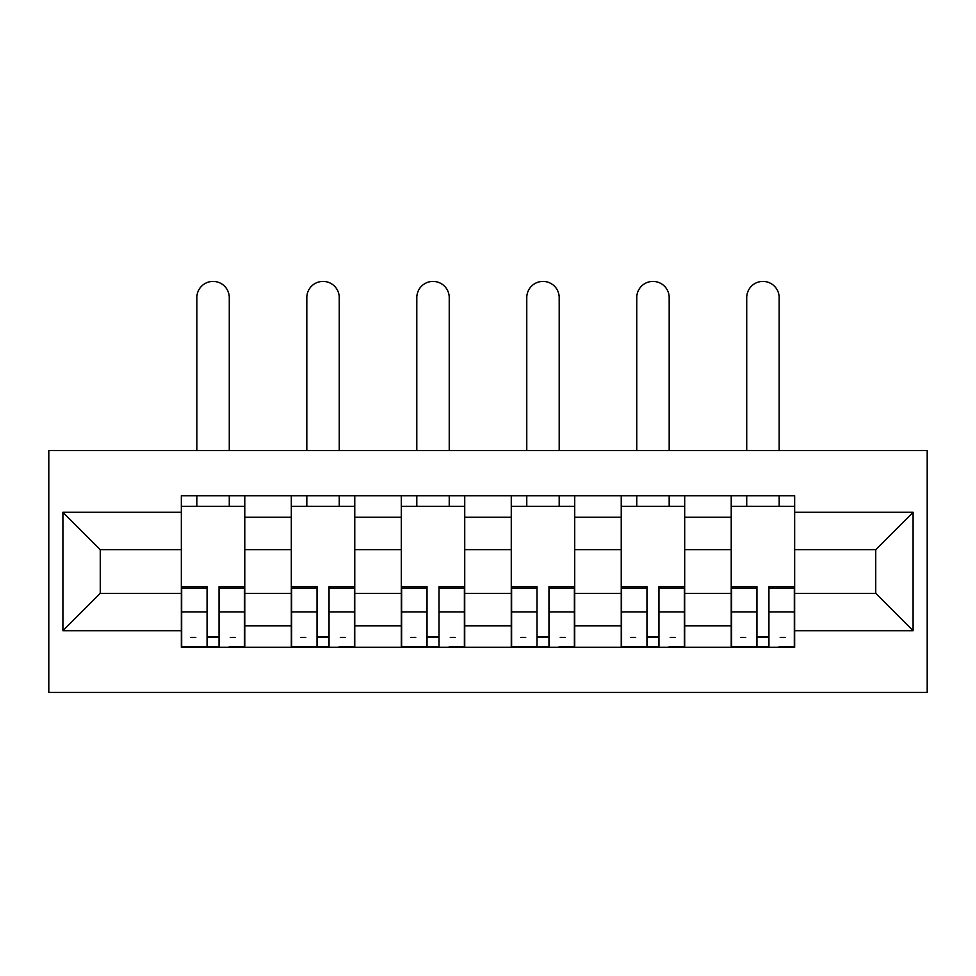 <?xml version="1.0" encoding="UTF-8"?>
<svg xmlns="http://www.w3.org/2000/svg" width="976" height="976" viewBox="0 0 976 976"><rect width="100%" height="100%" fill="white"/><g stroke="black" fill="none" stroke-linecap="round" stroke-linejoin="round"><path stroke-width="1.46" d="M48.8 692.411L927.2 692.411L927.2 450.607L48.8 450.607L48.8 692.411M291.312 647.295L291.312 517.231L244.781 517.231L244.781 647.295M244.781 517.231L244.781 495.723M291.312 517.231L291.312 495.723M354.764 495.723L354.764 647.295M401.282 647.295L401.282 495.723M464.735 495.723L464.735 647.295M511.265 647.295L511.265 495.723M574.718 495.723L574.718 647.295M621.236 647.295L621.236 495.723M684.688 495.723L684.688 647.295M731.219 647.295L731.219 495.723M731.219 593.359L684.688 593.359M621.236 593.359L574.718 593.359M511.265 593.359L464.735 593.359M401.282 593.359L354.764 593.359M291.312 593.359L244.781 593.359M731.219 549.659L684.688 549.659M621.236 549.659L574.718 549.659M511.265 549.659L464.735 549.659M401.282 549.659L354.764 549.659M291.312 549.659L244.781 549.659M100.26 593.359L181.341 593.359L181.341 549.659L100.26 549.659L100.26 593.359L62.903 630.728L62.903 512.29L181.341 512.29L181.341 549.659M794.659 549.659L794.659 593.359L875.74 593.359L875.74 549.659L794.659 549.659L794.659 495.723L181.341 495.723L181.341 512.29M794.659 512.29L913.097 512.29L913.097 630.728L794.659 630.728L794.659 593.359M181.341 593.359L181.341 647.295L794.659 647.295L794.659 630.728M181.341 630.728L62.903 630.728M219.051 636.718L207.071 636.718M181.341 506.3L244.781 506.3M329.034 636.718L317.041 636.718M291.312 506.3L354.764 506.3M439.005 636.718L427.024 636.718M401.282 506.3L464.735 506.3M548.976 636.718L536.995 636.718M511.265 506.3L574.718 506.3M658.959 636.718L646.966 636.718M621.236 506.3L684.688 506.3M768.929 636.718L756.949 636.718M731.219 506.3L794.659 506.3M62.903 512.29L100.26 549.659M875.74 593.359L913.097 630.728M875.74 549.659L913.097 512.29M229.275 450.607L229.275 297.631A16.214 16.214 0 0 0 213.061 281.417A16.214 16.214 0 0 0 196.847 297.631L196.847 450.607M207.071 588.162L181.682 588.162L181.682 586.674L207.071 586.674L207.071 646.588L181.682 646.588L195.786 646.588M181.682 588.162L181.682 646.588M219.051 637.426L207.071 637.426M235.265 637.426L230.336 637.426M195.786 637.426L190.857 637.426M230.336 646.588L244.427 646.588L244.427 586.674L219.051 586.674L219.051 646.588L196.847 646.588M244.427 646.588L229.275 646.588M229.275 495.723L229.275 506.3M196.847 495.723L196.847 506.3M339.245 450.607L339.245 297.631A16.214 16.214 0 0 0 323.032 281.417A16.214 16.214 0 0 0 306.818 297.631L306.818 450.607M317.041 588.162L291.665 588.162L291.665 586.674L317.041 586.674L317.041 646.588L291.665 646.588L305.769 646.588M291.665 588.162L291.665 646.588M329.034 637.426L317.041 637.426M345.248 637.426L340.307 637.426M305.769 637.426L300.828 637.426M340.307 646.588L354.41 646.588L354.41 586.674L329.034 586.674L329.034 646.588L306.818 646.588M354.41 646.588L339.245 646.588M339.245 495.723L339.245 506.3M306.818 495.723L306.818 506.3M449.228 450.607L449.228 297.631A16.214 16.214 0 0 0 433.015 281.417A16.214 16.214 0 0 0 416.801 297.631L416.801 450.607M427.024 588.162L401.636 588.162L401.636 586.674L427.024 586.674L427.024 646.588L401.636 646.588L415.739 646.588M401.636 588.162L401.636 646.588M439.005 637.426L427.024 637.426M455.219 637.426L450.29 637.426M415.739 637.426L410.811 637.426M450.29 646.588L464.381 646.588L464.381 586.674L439.005 586.674L439.005 646.588L416.801 646.588M464.381 646.588L449.228 646.588M449.228 495.723L449.228 506.3M416.801 495.723L416.801 506.3M559.199 450.607L559.199 297.631A16.214 16.214 0 0 0 542.985 281.417A16.214 16.214 0 0 0 526.772 297.631L526.772 450.607M536.995 588.162L511.619 588.162L511.619 586.674L536.995 586.674L536.995 646.588L511.619 646.588L525.71 646.588M511.619 588.162L511.619 646.588M548.976 637.426L536.995 637.426M565.189 637.426L560.261 637.426M525.71 637.426L520.781 637.426M560.261 646.588L574.364 646.588L574.364 586.674L548.976 586.674L548.976 646.588L526.772 646.588M574.364 646.588L559.199 646.588M559.199 495.723L559.199 506.3M526.772 495.723L526.772 506.3M669.182 450.607L669.182 297.631A16.214 16.214 0 0 0 652.968 281.417A16.214 16.214 0 0 0 636.755 297.631L636.755 450.607M646.966 588.162L621.59 588.162L621.59 586.674L646.966 586.674L646.966 646.588L621.59 646.588L635.693 646.588M621.59 588.162L621.59 646.588M658.959 637.426L646.966 637.426M675.172 637.426L670.231 637.426M635.693 637.426L630.752 637.426M670.231 646.588L684.335 646.588L684.335 586.674L658.959 586.674L658.959 646.588L636.755 646.588M684.335 646.588L669.182 646.588M669.182 495.723L669.182 506.3M636.755 495.723L636.755 506.3M779.153 450.607L779.153 297.631A16.214 16.214 0 0 0 762.939 281.417A16.214 16.214 0 0 0 746.725 297.631L746.725 450.607M756.949 588.162L731.573 588.162L731.573 586.674L756.949 586.674L756.949 646.588L731.573 646.588L745.664 646.588M731.573 588.162L731.573 646.588M768.929 637.426L756.949 637.426M785.143 637.426L780.214 637.426M745.664 637.426L740.735 637.426M780.214 646.588L794.318 646.588L794.318 586.674L768.929 586.674L768.929 646.588L746.725 646.588M794.318 646.588L779.153 646.588M779.153 495.723L779.153 506.3M746.725 495.723L746.725 506.3M621.236 517.231L574.718 517.231M511.265 517.231L464.735 517.231M401.282 517.231L354.764 517.231M731.219 517.231L684.688 517.231M621.236 625.799L574.718 625.799M511.265 625.799L464.735 625.799M401.282 625.799L354.764 625.799M291.312 625.799L244.781 625.799M731.219 625.799L684.688 625.799M207.071 611.964L181.682 611.964M244.427 588.162L219.051 588.162M244.427 611.964L219.051 611.964M317.041 611.964L291.665 611.964M354.41 588.162L329.034 588.162M354.41 611.964L329.034 611.964M427.024 611.964L401.636 611.964M464.381 588.162L439.005 588.162M464.381 611.964L439.005 611.964M536.995 611.964L511.619 611.964M574.364 588.162L548.976 588.162M574.364 611.964L548.976 611.964M646.966 611.964L621.59 611.964M684.335 588.162L658.959 588.162M684.335 611.964L658.959 611.964M756.949 611.964L731.573 611.964M794.318 588.162L768.929 588.162M794.318 611.964L768.929 611.964"/></g></svg>
